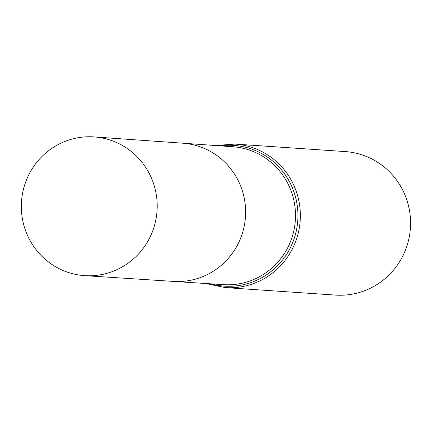 <?xml version="1.0" encoding="UTF-8"?>
<svg xmlns="http://www.w3.org/2000/svg" width="432" height="432" viewBox="0 0 432 432"><rect width="100%" height="100%" fill="white"/><g stroke="black" fill="none" stroke-linecap="round" stroke-linejoin="round"><path stroke-width="0.65" d="M84.753 275.643L173.437 281.41A69.26 67.673 -86.1 0 0 245.457 216.88A69.26 67.673 -86.1 0 0 182.833 143.203L232.848 146.75A69.115 67.527 -86.1 0 1 295.342 220.271A69.115 67.527 -86.1 0 1 223.474 284.661L173.437 281.41A69.26 67.673 -86.1 0 0 245.457 216.88A69.26 67.673 -86.1 0 0 182.833 143.203L94.176 136.917A69.525 67.927 -86.1 0 0 26.271 180.452A69.525 67.927 -86.1 0 0 84.753 275.643A69.525 67.927 -86.1 0 0 152.269 232.081A69.525 67.927 -86.1 0 0 94.176 136.917M234.97 144.083A71.923 70.27 -86.1 0 1 300.202 220.601A71.923 70.27 -86.1 0 1 225.218 287.593L335.416 295.083A71.923 70.27 -86.1 0 0 410.4 228.091A71.923 70.27 -86.1 0 0 345.168 151.573L234.97 144.083L215.503 145.519M210.881 283.846A70.519 68.899 -86.1 0 0 297.772 220.439A70.519 68.899 -86.1 0 0 220.255 145.859M225.218 287.593L206.123 283.532"/></g></svg>

